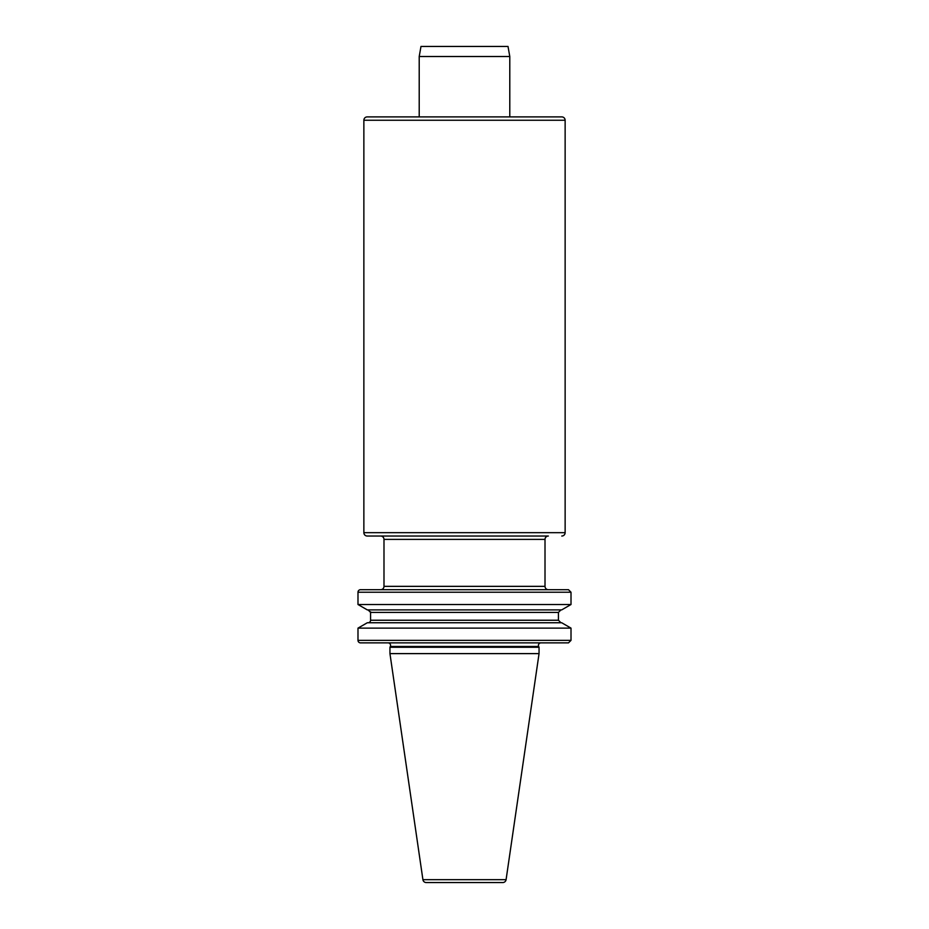 <?xml version="1.0" encoding="UTF-8"?>
<svg xmlns="http://www.w3.org/2000/svg" width="929" height="929" viewBox="0 0 929 929"><rect width="100%" height="100%" fill="white"/><g stroke="black" fill="none" stroke-linecap="round" stroke-linejoin="round"><path stroke-width="1.39" d="M367.222 116.891L561.778 116.891A3.356 3.356 0 0 1 565.134 120.247L363.866 120.247A3.356 3.356 0 0 1 367.222 116.891M370.578 611.781L370.578 620.235A2.52 2.52 0 0 1 368.058 622.744M380.635 589.706A3.356 3.356 0 0 0 383.991 586.35L383.991 539.389A3.356 3.356 0 0 0 380.635 536.033L367.222 536.033A3.356 3.356 0 0 1 363.866 532.677L363.866 120.247M548.365 589.706A3.356 3.356 0 0 1 545.009 586.35L545.009 539.389L383.991 539.389M422.916 879.682L506.084 879.682A3.356 3.356 0 0 1 502.763 882.55L426.237 882.55A3.356 3.356 0 0 1 422.916 879.682L389.948 653.61L389.948 647.281L539.052 647.281L538.669 646.456A2.52 2.52 0 0 1 540.945 642.868M389.948 647.281L390.331 646.456A2.52 2.52 0 0 0 388.055 642.868M545.009 539.389A3.356 3.356 0 0 1 548.365 536.033L367.222 536.033M561.778 536.033A3.356 3.356 0 0 0 565.134 532.677L565.134 120.247M389.948 653.61L539.052 653.61L539.052 647.281M506.084 879.682L539.052 653.61M367.327 622.744L561.673 622.744L571.01 628.132L357.99 628.132L367.327 622.744M357.99 604.512L571.01 604.512L561.673 609.9L367.327 609.9L357.99 604.512L357.99 592.226A2.52 2.52 0 0 1 360.51 589.706L508.221 589.706M437.35 642.868L360.51 642.868A2.52 2.52 0 0 1 357.99 640.36L357.99 628.132M360.51 642.868L568.49 642.868L571.01 640.36L571.01 628.132M420.988 46.45L508.012 46.45L509.789 56.518L419.211 56.518L420.988 46.45M419.211 116.891L419.211 56.518M509.789 116.891L509.789 56.518M370.578 620.235L558.422 620.235L558.422 612.42L370.578 612.42L368.058 609.9M363.866 532.677L565.134 532.677M390.331 646.456L538.669 646.456M383.991 586.35L545.009 586.35M357.99 592.226L571.01 592.226L568.49 589.706L360.51 589.706M357.99 640.36L571.01 640.36M558.422 620.235L560.942 622.744M571.01 604.512L571.01 592.226M558.422 612.42L560.942 609.9"/></g></svg>
